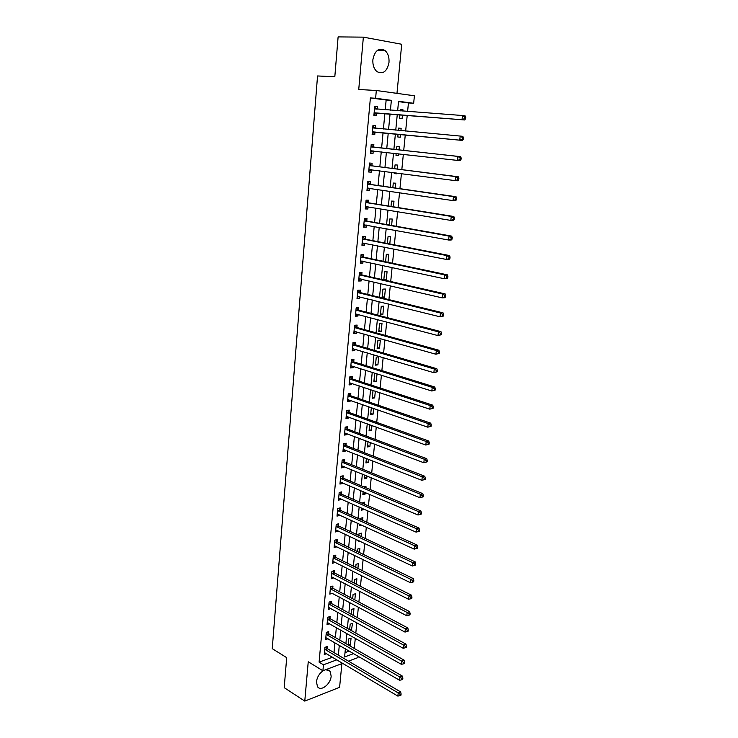 <?xml version="1.0" encoding="UTF-8"?>
<svg xmlns="http://www.w3.org/2000/svg" width="738" height="738" viewBox="0 0 738 738"><rect width="100%" height="100%" fill="white"/><g stroke="black" fill="none" stroke-linecap="round" stroke-linejoin="round"><path stroke-width="1.11" d="M323.567 670.51C319.572 673.065 317.202 676.829 316.445 681.792L317.478 686.654C320.762 691.912 330.725 684.181 331.159 676.156L330.107 671.22L325.772 669.68M389 62.407C389.323 57.066 387.93 53.053 384.802 50.359C378.76 47.5 374.775 50.618 372.875 59.723C372.589 64.999 373.954 68.966 376.989 71.632C383.087 74.584 387.09 71.512 389 62.407M358.124 656.211L357.985 657.576L348.484 661.147M396.97 93.357L401.712 44.262L363.364 37.14L338.115 36.9L334.812 76.77L317.543 75.959L272.248 648.656L286.695 657.65L284.204 687.659L304.776 701.1L339.6 687.318L341.888 663.628M385.227 109.75L386.149 99.999L370.393 97.933L375.614 98.274L376.325 90.497L414.405 95.783L413.658 103.283L398.557 101.29L397.644 110.682M407.597 111.42L408.446 102.933L413.658 103.283M354.277 648.444L355.292 638.296M355.808 633.084L356.823 622.789M357.34 617.614L358.382 607.162M358.889 602.024L359.941 591.415M360.448 586.323L361.519 575.557M362.017 570.492L363.105 559.57M363.603 554.542L364.701 543.454M365.199 538.463L366.316 527.218M366.804 522.264L367.939 510.853M368.428 505.945L369.581 494.359M370.061 489.488L371.232 477.735M371.712 472.91L372.893 460.982M373.373 456.195L374.572 444.091M375.042 439.35L376.26 427.071M376.731 422.367L377.967 409.904M378.428 405.254L379.683 392.607M380.144 388.004L381.417 375.172M381.869 370.605L383.16 357.589M383.603 353.078L384.922 339.867M385.365 335.403L386.694 321.999M387.127 317.58L388.483 303.991M388.917 299.619L390.282 285.827M390.716 281.51L392.099 267.516M392.524 263.245L393.935 249.047M394.35 244.831L395.78 230.431M396.195 226.271L397.653 211.649M398.059 207.553L399.526 192.719M399.931 188.67L401.426 173.624M401.823 169.639L403.335 154.371M403.723 150.441L405.263 134.962M405.651 131.041L407.201 115.469M408.446 102.933L398.529 101.623M345.015 652.632L349.268 651.073M402.847 111.069L402.976 109.778L400.466 109.464L400.328 110.885M399.931 114.897L399.59 118.421L402.099 118.717L402.45 115.1M400.928 130.608L401.149 128.357L398.649 128.089L398.428 130.377M398.04 134.27L397.782 136.973L400.282 137.222L400.54 134.51M399.027 149.925L399.341 146.779L396.841 146.558L396.537 149.648M396.158 153.559L395.983 155.377L398.474 155.57L398.649 153.836M397.155 169.039L397.542 165.063L395.051 164.878L394.673 168.734M394.286 172.692L394.203 173.624L396.684 173.781L396.758 173.015M395.291 188.006L395.762 183.19L393.28 183.061L392.828 187.655M392.431 191.677L393.003 191.76M393.437 206.806L393.991 201.179L391.518 201.087L390.992 206.419M391.61 225.45L392.238 219.029L389.765 218.974L389.175 225.025M389.793 243.946L390.503 236.732L388.031 236.723L387.376 243.475M387.994 262.285L388.778 254.296L386.315 254.324L385.587 261.778M384.563 280.108L386.242 280.043L387.063 271.732L384.609 271.796L383.815 279.933M382.911 289.13L382.109 297.396L384.553 297.276L385.365 289.019L382.911 289.13M381.232 306.325L380.43 314.536L382.874 314.37L383.677 306.178L381.232 306.325M379.563 323.392L378.769 331.537L381.205 331.334L382.007 323.207L379.563 323.392M377.911 340.319L377.127 348.401L379.553 348.161L380.347 340.098L377.911 340.319M376.269 357.127L375.485 365.144L377.911 364.867L378.695 356.869L376.269 357.127M376.371 373.585L374.646 373.797L373.862 381.758L376.279 381.445L377.035 373.797M373.022 390.411L372.256 398.243L374.664 397.893L375.328 391.168M371.343 407.607L370.651 414.599L373.059 414.221L373.631 408.409M369.673 424.673L369.074 430.835L371.472 430.42L371.952 425.503M368.013 441.61L367.496 446.951L369.895 446.499L370.291 442.468M366.38 458.409L365.937 462.938L368.327 462.458L368.631 459.294M364.747 475.069L364.378 478.814L366.768 478.298L366.989 475.992M366.712 470.881L367.469 471.185M363.133 491.609L362.847 494.571L365.218 494.026L365.365 492.56M364 486.932L365.965 486.49L365.845 487.707M364.231 504.109L364.424 502.154L362.007 503.131M361.528 508.021L361.316 510.207L363.686 509.635L363.751 508.999M362.635 520.373L362.893 517.698L360.522 518.297L360.421 519.377M359.941 524.294L359.803 525.733L361.897 525.188M361.048 536.517L361.38 533.131L359.019 533.759L358.843 535.493M358.364 540.456L358.29 541.139L359.258 540.88M359.471 552.541L359.876 548.454L357.515 549.109L357.284 551.48M357.912 568.435L358.382 563.657L356.03 564.339L355.734 567.347M356.362 584.219L356.897 578.758L354.544 579.468L354.194 583.103M354.821 599.874L355.421 593.739L353.078 594.487L352.663 598.73M353.299 615.409L353.963 608.619L351.629 609.394L351.15 614.247M351.362 630.603L352.515 623.389L350.181 624.191L349.646 629.634M349.166 645.501L350.384 645.058L351.067 638.056L348.742 638.887L348.151 644.92M370.393 97.933L319.093 662.143L332.515 657.217M333.982 652.604L334.914 642.752M335.403 637.586L336.344 627.595M336.832 622.466L337.792 612.319M338.272 607.226L339.24 596.931M339.72 591.876L340.707 581.424M341.177 576.406L342.174 565.806M342.653 560.815L343.668 550.068M344.129 545.114L345.163 534.201M345.624 529.294L346.666 518.224M347.128 513.353L348.188 502.117M348.65 497.292L349.72 485.89M350.172 481.102L351.26 469.534M351.712 464.783L352.819 453.058M353.262 448.344L354.388 436.444M354.83 431.785L355.965 419.701M356.408 415.088L357.561 402.837M357.995 398.252L359.166 385.826M359.591 381.297L360.781 368.686M361.205 364.203L362.413 351.408M362.838 346.971L364.055 334M364.471 329.609L365.716 316.445M366.122 312.1L367.386 298.742M367.792 294.453L369.074 280.91M369.47 276.667L370.771 262.922M371.159 258.734L372.478 244.795M372.865 240.653L374.203 226.511M374.59 222.433L375.946 208.088M376.325 204.057L377.699 189.5M378.068 185.533L379.461 170.764M379.839 166.853L381.251 151.871M381.611 148.015L383.05 132.84M383.409 128.993L384.849 113.717M377.127 109.086L377.358 106.595L374.729 106.272L373.88 115.451L376.509 115.755L376.74 113.274M375.365 128.098L375.596 125.635L372.967 125.349L372.127 134.454L374.747 134.713L374.978 132.259M373.613 146.954L373.843 144.51L371.223 144.279L370.393 153.31L373.013 153.513L373.234 151.078M371.887 165.663L372.109 163.236L369.498 163.043L368.677 172L371.279 172.166L371.509 169.749M370.162 184.214L370.393 181.806L367.782 181.659L366.971 190.542L369.572 190.662L369.784 188.338M368.465 202.609L368.686 200.229L366.085 200.127L365.273 208.937L367.865 209.011L368.077 206.788M366.777 220.865L366.989 218.494L364.397 218.439L363.594 227.175L366.186 227.212L366.38 225.09M365.098 238.964L365.31 236.612L362.727 236.603L361.934 245.274L364.517 245.265L364.701 243.254M363.428 256.925L363.649 254.592L361.066 254.619L360.282 263.217L362.856 263.171L363.031 261.261M361.786 274.739L361.998 272.423L359.424 272.497L358.64 281.03L361.205 280.938L361.38 279.121M360.144 292.405L360.356 290.117L357.792 290.228L357.017 298.687L359.572 298.558L359.738 296.842M358.52 309.942L358.733 307.663L356.177 307.82L355.402 316.215L357.958 316.039L358.105 314.425M356.915 327.331L357.118 325.08L354.572 325.274L353.806 333.594L356.353 333.382L356.491 331.869M355.31 344.591L355.522 342.349L352.976 342.58L352.211 350.845L354.757 350.596L354.886 349.166M353.723 361.712L353.936 359.489L351.399 359.757L350.642 367.958L353.179 367.672L353.299 366.334M352.155 378.695L352.358 376.491L349.83 376.804L349.074 384.932L351.611 384.609L351.722 383.363M350.596 395.55L350.799 393.363L348.271 393.714L347.524 401.776L350.052 401.417L350.153 400.264M349.046 412.274L349.249 410.107L346.722 410.485L345.993 418.492L348.502 418.095L348.604 417.035M347.506 428.87L347.709 426.721L345.19 427.136L344.462 435.079L346.971 434.645L347.063 433.667M345.984 445.337L346.177 443.206L343.677 443.658L342.949 451.536L345.449 451.066L345.532 450.18M344.471 461.684L344.664 459.562L342.164 460.051L341.445 467.874L343.945 467.366L344.019 466.564M342.967 477.892L343.161 475.789L340.67 476.314L339.95 484.073L342.441 483.538L342.515 482.818M341.473 493.99L341.666 491.905L339.185 492.458L338.474 500.161L340.956 499.589L341.021 498.953M339.997 509.958L340.19 507.892L337.709 508.473L337.008 516.12L339.48 515.521L339.535 514.958M338.53 525.807L338.724 523.749L336.242 524.377L335.55 531.96L338.059 530.843M337.072 541.544L337.266 539.496L334.794 540.151L334.102 547.679L336.602 546.618M335.624 557.153L335.818 555.133L333.355 555.815L332.663 563.288L335.153 562.264M334.194 572.651L334.379 570.64L331.916 571.35L331.233 578.776L333.714 577.799M332.764 588.029L332.949 586.037L330.504 586.784L329.821 594.145L332.284 593.214M331.353 603.297L331.537 601.322L329.093 602.097L328.419 609.404L330.873 608.518M329.951 618.453L330.135 616.488L327.69 617.291L327.026 624.551L329.462 623.702M328.558 633.499L328.733 631.543L326.307 632.383L325.642 639.578L328.023 638.748M327.174 648.425L327.349 646.488L324.923 647.355L324.268 654.505L326.565 653.674M342.746 663.305L322.903 670.759L308.244 661.765L304.776 701.1M322.903 670.759L323.456 664.79L336.888 659.818M319.093 662.143L323.456 664.79M363.364 37.14L358.742 89.483L376.325 90.497M345.384 648.822L344.6 656.958L353.64 653.61M397.256 114.694L395.752 130.137M395.384 134.021L393.889 149.362M393.511 153.255L392.044 168.393M391.657 172.351L390.208 187.277M389.821 191.29L388.391 205.994M387.994 210.062L386.583 224.564M386.186 228.688L384.802 242.977M384.397 247.156L383.022 261.243M382.616 265.468L381.269 279.351M380.854 283.641L379.516 297.322M379.101 301.657L377.791 315.144M377.367 319.526L376.076 332.829M375.642 337.257L374.369 350.365M373.935 354.84L372.681 367.764M372.238 372.293L371.002 385.024M370.559 389.59L369.341 402.145M368.889 406.758L367.69 419.129M367.238 423.796L366.057 435.983M365.596 440.687L364.434 452.708M363.972 457.459L362.819 469.294M362.358 474.091L361.223 485.761M360.753 490.595L359.637 502.098M359.166 506.969L358.059 518.307M357.589 523.224L356.5 534.386M356.02 539.34L354.95 550.354M354.461 555.345L353.41 566.194M352.921 571.221L351.888 581.913M351.389 586.978L350.365 597.512M349.877 602.614L348.862 613.001M348.364 618.14L347.377 628.361M346.869 633.536L345.891 643.619M390.43 110.147L391.361 100.34L375.614 98.274M338.364 655.178L339.305 645.298M339.803 640.114L340.753 630.086M341.251 624.938L342.22 614.754M342.709 609.643L343.696 599.311M344.185 594.238L345.181 583.758M345.661 578.712L346.685 568.075M347.155 563.076L348.188 552.273M348.668 547.31L349.711 536.36M350.181 531.434L351.242 520.318M351.712 515.428L352.792 504.155M353.253 499.303L354.341 487.864M354.803 483.049L355.91 471.444M356.371 466.674L357.496 454.903M357.939 450.171L359.083 438.224M359.535 433.538L360.688 421.416M361.131 416.776L362.312 404.479M362.745 399.885L363.935 387.404M364.378 382.856L365.587 370.199M366.011 365.697L367.238 352.847M367.662 348.391L368.908 335.366M369.332 330.956L370.596 317.737M371.011 313.373L372.293 299.969M372.708 295.661L374 282.054M374.415 277.792L375.725 263.992M376.131 259.785L377.469 245.782M377.865 241.63L379.221 227.424M379.618 223.328L380.993 208.909M381.38 204.869L382.773 190.247M383.151 186.262L384.572 171.428M384.95 167.498L386.38 152.452M386.758 148.578L388.216 133.329M388.575 129.473L390.042 114.122M386.149 99.999L391.361 100.34M374.71 106.41L377.358 106.595M400.457 109.593L402.976 109.778M348.262 643.84L350.384 645.058M349.683 629.246L351.823 630.446M361.463 508.648L363.686 509.635M362.985 493.067L365.218 494.026M364.526 477.375L366.768 478.298M366.066 461.564L368.327 462.458M367.625 445.632L369.895 446.499M369.194 429.581L371.472 430.42M370.771 413.409L373.059 414.221M372.367 397.118L374.664 397.893M373.972 380.697L376.279 381.445M375.587 364.157L377.911 364.867M377.21 347.487L379.553 348.161M378.852 330.689L381.205 331.334M380.504 313.761L382.874 314.37M382.173 296.694L384.553 297.276M383.852 279.499L386.242 280.043M394.212 173.458L396.684 173.781M395.992 155.294L398.474 155.57M398.64 128.126L401.149 128.357M372.967 125.395L375.596 125.635M370.402 153.218L373.013 153.513M368.696 171.825L371.279 172.166M366.989 190.284L369.572 190.662M365.31 208.586L367.865 209.011M363.64 226.741L366.186 227.212M361.98 244.758L364.517 245.265M360.338 262.627L362.856 263.171M358.705 280.348L361.205 280.938M357.081 297.931L359.572 298.558M355.476 315.384L357.958 316.039M353.889 332.69L356.353 333.382M352.303 349.858L354.757 350.596M350.734 366.897L353.179 367.672M349.185 383.806L351.611 384.609M347.635 400.577L350.052 401.417M346.104 417.228L348.502 418.095M344.581 433.741L346.971 434.645M343.078 450.134L345.449 451.066M341.583 466.398L343.945 467.366M340.098 482.532L342.441 483.538M338.622 498.556L340.956 499.589M337.155 514.451L339.48 515.521M335.707 530.235L338.022 531.323M334.268 545.889L336.565 547.015M332.829 561.433L335.126 562.587M331.417 576.858L333.696 578.048M330.32 588.776L405.346 628.831L404.987 632.079L332.275 593.389M328.696 607.42L330.864 608.61M327.478 622.604L329.462 623.73M374.646 112.822L464.645 119.962L374.111 112.969M464.525 118.624L462.034 119.648L462.495 115.515L465.097 115.848L465.752 117.102L464.709 116.973L464.525 118.624L465.567 118.753L465.752 117.102M374.498 108.763L462.495 115.515L464.709 116.973M377.275 113.126L373.954 114.63M374.627 107.324L377.229 109.159M464.645 119.962L465.567 118.753M372.893 131.853L462.348 140.414L372.358 131.991M462.228 139.159L459.746 140.155L460.208 136.069L462.809 136.336L463.455 137.628L462.412 137.517L462.228 139.159L463.27 139.261L463.455 137.628M372.745 127.822L460.208 136.069L462.412 137.517M375.513 132.12L372.21 133.56M372.884 126.299L375.66 128.283M462.348 140.414L463.27 139.261M460.992 159.593L461.176 157.969L460.134 157.886L459.949 159.5L460.992 159.593L460.078 160.69L370.624 150.866M459.949 159.5L457.486 160.478L457.938 156.428L460.53 156.65L374.111 147.194L371.149 145.128M371.002 146.733L457.938 156.428L460.134 157.886M373.437 150.995L370.485 152.323M461.176 157.969L460.53 156.65M458.732 179.731L458.916 178.126L457.874 178.061L457.698 179.675L458.732 179.731L457.837 180.782L455.245 180.626L368.899 169.574M457.698 179.675L455.245 180.626L455.687 176.613L458.28 176.779L372.376 165.912L369.434 163.799M369.277 165.478L455.687 176.613L457.874 178.061M371.537 169.731L368.769 170.939M458.916 178.126L458.28 176.779M456.49 199.703L456.674 198.116L455.641 198.07L455.457 199.657L456.49 199.703L455.604 200.699L453.021 200.598L367.192 188.135M455.457 199.657L453.021 200.598L453.464 196.622L456.047 196.732L370.661 184.463L367.727 182.323M367.561 184.076L453.464 196.622L455.641 198.07M369.664 188.319L367.072 189.398M456.674 198.116L456.047 196.732M454.276 219.5L454.451 217.922L453.418 217.894L453.243 219.472L454.276 219.5L453.4 220.45L450.817 220.394L365.494 206.548M453.243 219.472L450.817 220.394L451.259 216.446L453.833 216.511L368.954 202.876L366.039 200.69M365.863 202.516L451.259 216.446L453.418 217.894M367.81 206.751L365.384 207.71M454.451 217.922L453.833 216.511M452.08 239.121L452.256 237.553L451.222 237.553L451.047 239.112L452.08 239.121L451.204 240.016L448.63 240.016L363.816 224.813M451.047 239.112L448.63 240.016L449.064 236.105L451.638 236.114L367.256 221.132L364.36 218.918M364.185 220.81L449.064 236.105L451.222 237.553M365.965 225.016L363.714 225.874M452.256 237.553L451.638 236.114M449.894 258.568L450.069 257.018L449.045 257.036L448.87 258.586L449.894 258.568L449.036 259.416L446.462 259.462L362.146 242.922M448.87 258.586L446.462 259.462L446.896 255.588L449.47 255.551L365.578 239.241L362.69 236.99M362.515 238.955L446.896 255.588L449.045 257.036M364.138 243.134L362.054 243.9M450.069 257.018L449.47 255.551M447.735 277.848L447.911 276.316L446.887 276.344L446.711 277.885L447.735 277.848L446.877 278.65L444.322 278.743L360.495 260.892M446.711 277.885L444.322 278.743L444.746 274.905L447.311 274.822L363.908 257.202L361.048 254.924M360.854 256.953L444.746 274.905L446.887 276.344M362.321 261.104L360.412 261.769M447.911 276.316L447.311 274.822M445.595 296.962L445.761 295.44L444.737 295.495L444.571 297.017L445.595 296.962L444.746 297.718L442.191 297.857L358.853 278.715M444.571 297.017L442.191 297.857L442.615 294.047L445.171 293.918L362.257 275.025L359.406 272.709M359.212 274.813L442.615 294.047L444.737 295.495M360.531 278.927L358.779 279.508M445.761 295.44L445.171 293.918M443.473 315.91L443.639 314.406L442.615 314.48L442.449 315.984L443.473 315.91L442.634 316.62L440.079 316.814L357.229 296.399M442.449 315.984L440.079 316.814L440.503 313.032L443.058 312.857L360.624 292.7L357.782 290.357M357.579 292.525L440.503 313.032L442.615 314.48M358.751 296.602L357.164 297.1M443.639 314.406L443.058 312.857M441.361 334.701L441.536 333.207L440.512 333.299L440.346 334.794L441.361 334.701L437.994 335.596L355.615 313.936M440.346 334.794L437.994 335.596L438.409 331.851L440.955 331.63L358.991 310.237L356.168 307.857M355.965 310.098L438.409 331.851L440.512 333.299M356.98 314.13L355.559 314.545M441.536 333.207L440.955 331.63M439.276 353.327L439.442 351.851L438.427 351.952L438.261 353.437L439.276 353.327L435.918 354.231L354.009 331.344M438.261 353.437L435.918 354.231L436.333 350.513L438.87 350.246L357.376 327.635L354.618 325.264M354.36 327.534L436.333 350.513L438.427 351.952M355.227 331.51L353.963 331.86M439.442 351.851L438.87 350.246M437.21 371.804L437.366 370.328L436.361 370.458L436.195 371.934L437.21 371.804L433.861 372.699L352.423 348.604M436.195 371.934L433.861 372.699L434.267 369.018L436.804 368.705L355.781 344.904L353.115 342.57M352.773 344.821L434.267 369.018L436.361 370.458M353.493 348.751L352.377 349.046M437.366 370.328L436.804 368.705M435.152 390.116L435.319 388.658L434.304 388.797L434.138 390.264L435.152 390.116L431.822 391.011L350.845 365.734M434.138 390.264L431.822 391.011L432.228 387.367L434.756 387.007L354.194 362.026L351.611 359.738M351.187 361.989L432.228 387.367L434.304 388.797M351.768 365.854L350.808 366.085M435.319 388.658L434.756 387.007M433.114 408.28L433.28 406.832L432.274 406.989L432.108 408.437L433.114 408.28L429.802 409.175L349.277 382.736M432.108 408.437L429.802 409.175L430.199 405.559L432.726 405.153L352.616 379.018L350.116 376.767M349.618 379.009L430.199 405.559L432.274 406.989M350.052 382.819L349.259 383.004M433.28 406.832L432.726 405.153M431.103 426.287L431.26 424.848L430.254 425.023L430.097 426.463L431.103 426.287L427.791 427.182L347.727 399.599M430.097 426.463L427.791 427.182L428.197 423.594L430.715 423.151L351.048 395.882L348.631 393.658M348.068 395.9L428.197 423.594L430.254 425.023M348.354 399.645L347.709 399.784M431.26 424.848L430.715 423.151M429.101 444.147L429.258 442.717L428.252 442.911L428.095 444.341L429.101 444.147L425.808 445.042L346.187 416.324M428.095 444.341L425.808 445.042L426.204 441.481L428.713 441.001L349.498 412.607L347.155 410.42M346.528 412.662L426.204 441.481L428.252 442.911M346.675 416.333L346.177 416.435M429.258 442.717L428.713 441.001M427.118 461.85L427.274 460.438L426.269 460.65L426.112 462.062L427.118 461.85L423.833 462.754L344.664 432.929M426.112 462.062L423.833 462.754L424.23 459.221L426.73 458.695L347.958 429.212L345.679 427.053M344.997 429.295L424.23 459.221L426.269 460.65M427.274 460.438L426.73 458.695M425.143 479.414L425.3 478.012L424.304 478.242L424.147 479.645L425.143 479.414L421.878 480.318L343.142 449.405M424.147 479.645L421.878 480.318L422.265 476.813L424.765 476.25L346.436 445.678L344.212 443.556M343.474 445.798L422.265 476.813L424.304 478.242M425.3 478.012L424.765 476.25M423.197 496.831L423.344 495.447L422.348 495.687L422.191 497.08L423.197 496.831L419.94 497.735L341.639 465.752M422.191 497.08L419.94 497.735L420.328 494.257L422.819 493.657L344.923 462.025L342.764 459.931M341.971 462.173L420.328 494.257L422.348 495.687M423.344 495.447L422.819 493.657M421.26 514.109L421.407 512.735L420.411 512.993L420.263 514.368L421.26 514.109L418.012 515.013L340.144 481.979M420.263 514.368L418.012 515.013L418.4 511.563L420.891 510.927L343.41 478.252L341.316 476.176M340.476 478.418L418.4 511.563L420.411 512.993M421.407 512.735L420.891 510.927M419.332 531.24L419.488 529.875L418.492 530.152L418.345 531.517L419.332 531.24L416.112 532.144L338.668 498.076M418.345 531.517L416.112 532.144L416.49 528.731L418.972 528.048L341.925 494.349L339.877 492.301M338.991 494.543L416.49 528.731L418.492 530.152M419.488 529.875L418.972 528.048M337.515 510.548L414.59 545.751L414.212 549.137L337.192 514.054M338.447 508.298L340.439 510.327L417.071 545.031L414.59 545.751L416.592 547.172L416.444 548.528L417.431 548.242L417.579 546.886L416.592 547.172M417.579 546.886L417.071 545.031M414.212 549.137L416.444 548.528M336.058 526.434L412.717 562.633L412.339 566L335.735 529.912M337.026 524.174L338.973 526.176L415.19 561.886L412.717 562.633L414.701 564.053L414.553 565.4L415.54 565.096L415.688 563.749L414.701 564.053M415.688 563.749L415.19 561.886M412.339 566L414.553 565.4M334.6 542.199L410.845 579.385L410.476 582.716L334.286 545.64M335.615 539.939L337.515 541.913L413.317 578.592L410.845 579.385L412.828 580.806L412.68 582.134L413.667 581.821L413.815 580.483L412.828 580.806M413.815 580.483L413.317 578.592M410.476 582.716L412.68 582.134M333.161 557.845L409 596L408.631 599.302L332.847 561.267M334.203 555.576L336.067 557.531L411.463 595.169L409 596L410.974 597.411L410.826 598.739L411.804 598.407L411.961 597.079L410.974 597.411M411.961 597.079L411.463 595.169M408.631 599.302L410.826 598.739M331.731 573.371L407.164 612.475L406.795 615.76L331.427 576.765M332.81 571.092L334.628 573.029L409.618 611.617L407.164 612.475L409.129 613.896L408.981 615.206L409.968 614.855L410.116 613.546L409.129 613.896M410.116 613.546L409.618 611.617M406.795 615.76L408.981 615.206M331.427 586.498L333.198 588.417L407.791 627.937L405.346 628.831L407.302 630.243L407.155 631.543L408.132 631.184L408.28 629.883L407.302 630.243M408.28 629.883L407.791 627.937M404.987 632.079L407.155 631.543M328.908 604.081L403.538 645.049L403.179 648.278L328.604 607.42M330.052 601.793L331.786 603.693L405.983 644.117L403.538 645.049L405.485 646.46L405.346 647.752L406.324 647.374L406.463 646.082L405.485 646.46M406.463 646.082L405.983 644.117M403.179 648.278L405.346 647.752M327.515 619.265L401.749 661.137L401.389 664.338L327.202 622.586M328.678 616.968L330.375 618.85L404.184 660.178L401.749 661.137L403.686 662.549L403.548 663.831L404.516 663.444L404.664 662.161L403.686 662.549M404.664 662.161L404.184 660.178M401.389 664.338L403.548 663.831M326.122 634.339L399.968 677.097L399.618 680.279L325.818 637.632M327.321 632.032L328.982 633.896L402.404 676.109L399.968 677.097L401.906 678.508L401.758 679.781L402.736 679.375L402.874 678.111L401.906 678.508M402.874 678.111L402.404 676.109M399.618 680.279L401.758 679.781M324.748 649.292L398.206 692.936L397.856 696.091L324.443 652.567M325.965 646.986L327.598 648.831L400.633 691.912L398.206 692.936L400.134 694.347L399.987 695.602L400.965 695.196L401.103 693.932L400.134 694.347M401.103 693.932L400.633 691.912M397.856 696.091L399.987 695.602M374.618 108.855L376.98 109.141M374.249 112.896L376.878 113.209M372.865 127.914L375.485 128.191M372.496 131.927L375.116 132.194M371.122 146.816L373.742 147.047M371.5 146.973L374.111 147.194M370.753 150.801L373.373 151.013M369.397 165.57L372.007 165.755M369.766 165.727L372.376 165.912M369.037 169.519L370.734 169.629M367.681 184.168L370.291 184.306M368.05 184.325L370.661 184.463M367.321 188.079L368.428 188.135M365.983 202.609L368.585 202.701M366.352 202.784L368.954 202.876M365.633 206.492L366.445 206.52M364.304 220.911L366.897 220.957M364.664 221.077L367.256 221.132M363.945 224.758L364.59 224.767M362.635 239.057L365.218 239.066M362.995 239.232L365.578 239.241M362.284 242.876L362.81 242.876M360.974 257.055L363.548 257.018M361.334 257.239L363.908 257.202M359.332 274.914L361.897 274.84M359.692 275.099L362.257 275.025M357.699 292.626L360.264 292.506M358.059 292.82L360.624 292.7M356.085 310.2L358.64 310.043M356.436 310.403L358.991 310.237M354.48 327.635L357.026 327.441M354.83 327.838L357.376 327.635M352.884 344.932L355.43 344.692M353.234 345.135L355.781 344.904M351.306 362.09L353.843 361.814M351.657 362.303L354.194 362.026M349.738 379.12L352.266 378.806M350.08 379.332L352.616 379.018M348.179 396.011L350.707 395.66M348.53 396.232L351.048 395.882M346.639 412.773L349.157 412.385M346.98 412.994L349.498 412.607M345.107 429.405L347.616 428.981M345.449 429.636L347.958 429.212M343.585 445.909L346.094 445.448M343.926 446.139L346.436 445.678M342.081 462.283L344.581 461.794M342.423 462.523L344.923 462.025M340.587 478.538L343.078 478.012M340.919 478.777L343.41 478.252M339.102 494.663L341.583 494.1M339.434 494.903L341.925 494.349M337.626 510.668L340.107 510.078M337.958 510.917L340.439 510.327M336.168 526.554L338.641 525.926M336.491 526.803L338.973 526.176M334.711 542.319L337.183 541.664M335.043 542.568L337.515 541.913M333.272 557.965L335.735 557.273M333.604 558.223L336.067 557.531M331.842 573.491L334.296 572.771M332.165 573.749L334.628 573.029M330.421 588.906L332.875 588.149M330.744 589.173L333.198 588.417M329.019 604.201L331.463 603.426M329.342 604.468L331.786 603.693M327.617 619.385L330.052 618.573M327.94 619.662L330.375 618.85M326.233 634.459L328.659 633.619M326.547 634.735L328.982 633.896M324.849 649.422L327.275 648.554M325.172 649.698L327.598 648.831M330.107 671.22L327.497 669.624M384.802 50.359L377.635 50.202"/></g></svg>

